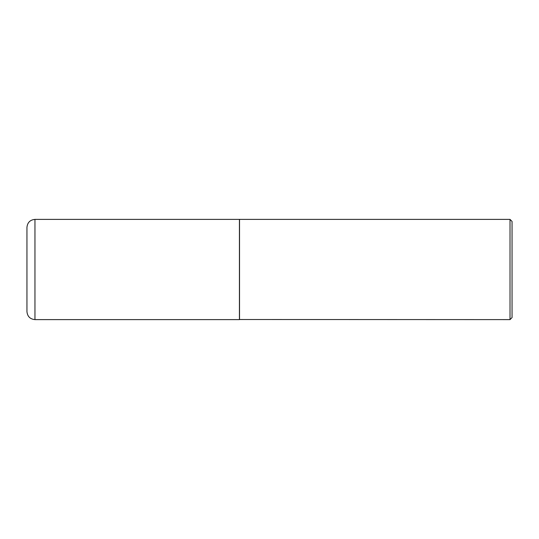 <?xml version="1.0" encoding="UTF-8"?>
<svg xmlns="http://www.w3.org/2000/svg" width="539" height="539" viewBox="0 0 539 539"><rect width="100%" height="100%" fill="white"/><g stroke="black" fill="none" stroke-linecap="round" stroke-linejoin="round"><path stroke-width="0.81" d="M34.961 319.614L34.961 219.386L239.431 219.386L239.431 319.614L34.961 319.614C30.096 319.142 27.428 316.467 26.95 311.603L26.95 269.5L26.95 311.603M26.95 269.5L26.95 227.397L26.95 269.5M239.431 319.512L510.015 319.614L510.015 219.386L239.532 219.386L239.532 319.614M510.015 219.386L512.05 221.421L512.05 317.579L510.015 319.614M34.961 219.386C30.096 219.858 27.428 222.533 26.95 227.397"/></g></svg>

